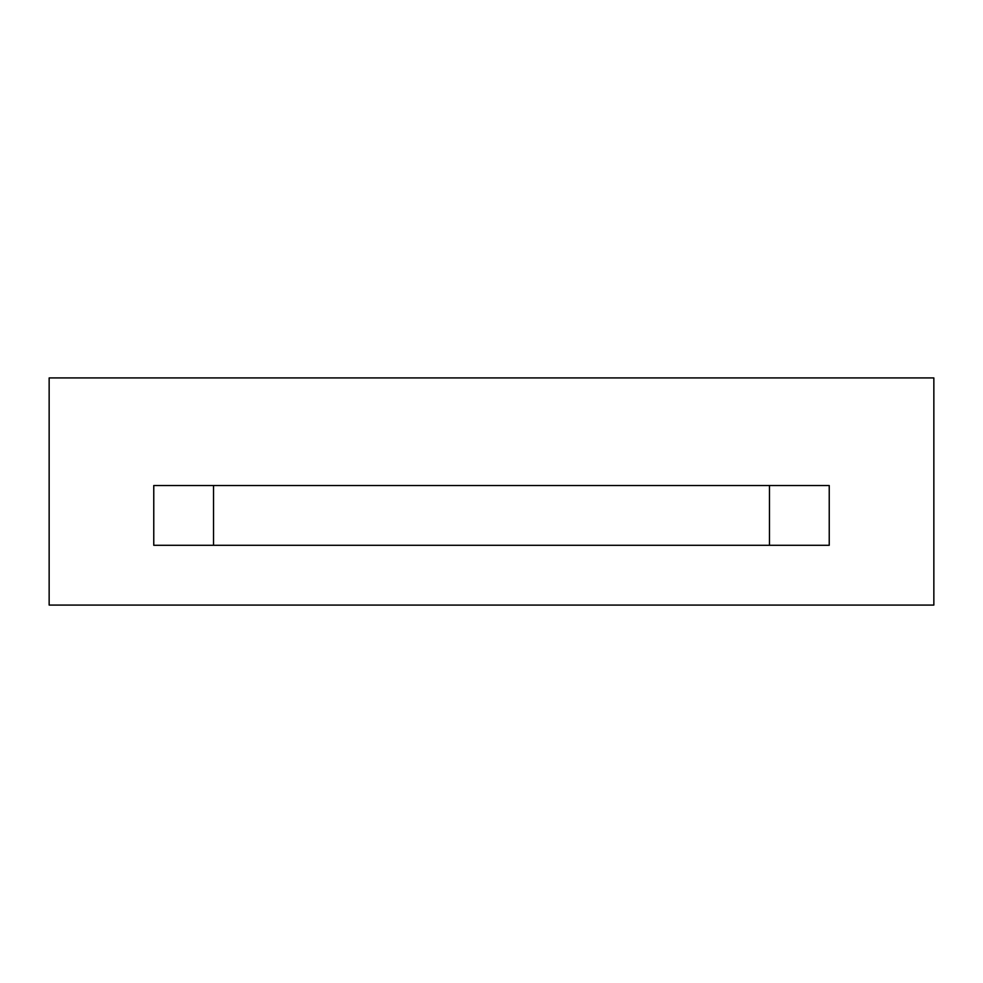 <?xml version="1.0" encoding="UTF-8"?>
<svg xmlns="http://www.w3.org/2000/svg" width="983" height="983" viewBox="0 0 983 983"><rect width="100%" height="100%" fill="white"/><g stroke="black" fill="none" stroke-linecap="round" stroke-linejoin="round"><path stroke-width="1.47" d="M769.468 545.295L769.468 485.528L769.468 545.295M213.532 485.528L213.532 545.295L213.532 485.528M829.234 485.528L153.766 485.528L153.766 545.295L829.234 545.295L829.234 485.528L829.234 545.295L153.766 545.295L153.766 485.528L829.234 485.528M933.85 605.073L49.15 605.073L49.15 377.927L933.85 377.927L933.85 605.073L933.85 377.927L49.15 377.927L49.15 605.073L933.85 605.073"/></g></svg>
